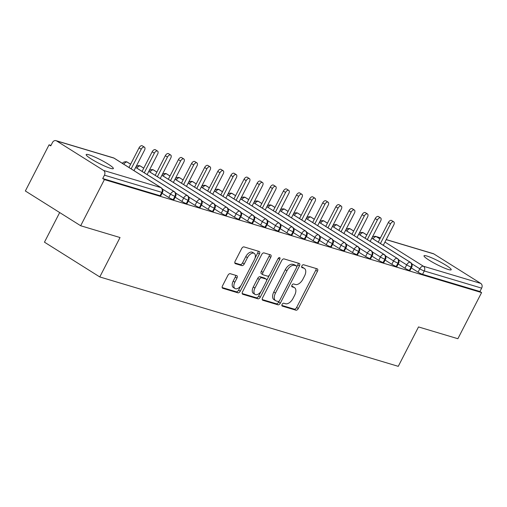 <?xml version="1.0" encoding="UTF-8"?>
<svg xmlns="http://www.w3.org/2000/svg" width="507" height="507" viewBox="0 0 507 507"><rect width="100%" height="100%" fill="white"/><g stroke="black" fill="none" stroke-linecap="round" stroke-linejoin="round"><path stroke-width="0.76" d="M282.114 304.39A1.641 0.919 122.1 0 0 282.146 306.044A1.641 0.919 122.1 0 0 282.272 306.108L295.955 310.202A2.345 1.312 122.1 0 0 298.306 308.522L317.439 271.289A2.345 1.312 122.1 0 0 317.401 268.919A2.345 1.312 122.1 0 0 317.217 268.837L303.535 264.736A1.641 0.919 122.1 0 0 301.887 265.915A1.641 0.919 122.1 0 0 301.918 267.576A1.641 0.919 122.1 0 0 302.045 267.633L303.813 268.165A7.504 4.195 122.1 0 1 304.403 268.431A7.504 4.195 122.1 0 1 304.536 276.017L302.939 279.123A7.504 4.195 122.1 0 1 295.416 284.503L293.648 283.971A1.641 0.919 122.1 0 0 292 285.149A1.641 0.919 122.1 0 0 292.032 286.81A1.641 0.919 122.1 0 0 292.159 286.867L293.927 287.399A7.504 4.195 122.1 0 1 294.523 287.665A7.504 4.195 122.1 0 1 294.649 295.251L293.052 298.357A7.504 4.195 122.1 0 1 285.53 303.737L283.762 303.211A1.641 0.919 122.1 0 0 282.114 304.39M89.036 154.831A15.286 1.939 -152.8 0 1 104.626 161.993A15.286 1.939 -152.8 0 1 113.365 168.565A15.286 1.939 -152.8 0 1 110.501 168.318A15.286 1.939 -152.8 0 1 94.91 161.163A15.286 1.939 -152.8 0 1 86.171 154.591A15.286 1.939 -152.8 0 1 89.036 154.831M426.875 256.016A15.286 1.939 -152.8 0 1 442.465 263.177A15.286 1.939 -152.8 0 1 451.205 269.749A15.286 1.939 -152.8 0 1 448.34 269.509A15.286 1.939 -152.8 0 1 432.75 262.347A15.286 1.939 -152.8 0 1 424.01 255.775A15.286 1.939 -152.8 0 1 426.875 256.016M230.235 273.691A2.345 1.312 122.1 0 0 227.884 275.377L222.516 285.821A2.345 1.312 122.1 0 0 222.56 288.191A2.345 1.312 122.1 0 0 222.744 288.274L237.941 292.831A2.345 1.312 122.1 0 0 240.293 291.145L259.426 253.912A2.345 1.312 122.1 0 0 259.381 251.542A2.345 1.312 122.1 0 0 259.197 251.459L244.006 246.909A2.345 1.312 122.1 0 0 241.655 248.588L235.166 261.206A2.345 1.312 122.1 0 0 235.21 263.577A2.345 1.312 122.1 0 0 235.394 263.665L241.896 265.611A2.345 1.312 122.1 0 0 244.247 263.925L247.46 257.67A6.274 3.505 122.1 0 1 254.248 253.392A6.274 3.505 122.1 0 1 254.356 259.736L241.757 284.243A6.274 3.505 122.1 0 1 234.975 288.521A6.274 3.505 122.1 0 1 234.868 282.184L236.965 278.096A2.345 1.312 122.1 0 0 236.927 275.726A2.345 1.312 122.1 0 0 236.744 275.643L230.235 273.691M481.593 292.577L104.398 179.598L80.676 225.748L120.039 237.536L99.784 276.942L398.268 366.339L418.516 326.933L457.878 338.72L481.593 292.577L479.92 291.519L481.65 288.147L424.283 270.966L422.553 274.338L479.92 291.519M262.569 297.818A2.345 1.312 122.1 0 0 262.607 300.188A2.345 1.312 122.1 0 0 262.797 300.271L277.988 304.821A2.345 1.312 122.1 0 0 280.339 303.142L299.479 265.909A2.345 1.312 122.1 0 0 299.434 263.539A2.345 1.312 122.1 0 0 299.25 263.456L284.053 258.906A2.345 1.312 122.1 0 0 281.702 260.585L262.569 297.818M257.968 298.826L242.771 294.275A2.345 1.312 122.1 0 1 242.587 294.193A2.345 1.312 122.1 0 1 242.542 291.823L261.675 254.59A2.345 1.312 122.1 0 1 264.027 252.904L270.535 254.856A2.345 1.312 122.1 0 1 270.719 254.939A2.345 1.312 122.1 0 1 270.757 257.309L263 272.405A2.345 1.312 122.1 0 0 263.038 274.775A2.345 1.312 122.1 0 0 263.222 274.864L267.538 276.157A2.345 1.312 122.1 0 0 269.889 274.471L277.969 258.754A1.641 0.919 122.1 0 1 279.744 257.632A1.641 0.919 122.1 0 1 279.769 259.292L260.313 297.14A2.345 1.312 122.1 0 1 257.968 298.826L256.288 297.774L242.194 293.547M59.68 212.553L44.458 242.175L99.784 276.942M386.239 239.564L433.219 253.633A3.581 2.934 106.7 0 1 433.815 253.906L480.763 283.407A3.581 2.934 106.7 0 1 481.65 288.147M104.398 179.598L102.718 178.546L104.448 175.175A3.581 2.934 -73.3 0 0 103.561 170.434L56.613 140.933A3.581 2.934 -73.3 0 0 56.017 140.661A3.581 2.934 -73.3 0 0 52.474 142.511L50.744 145.883L49.065 144.831L50.992 145.408M80.676 225.748L25.35 190.981L49.065 144.831M102.718 178.546L160.085 195.727L161.815 192.356L104.448 175.175M103.561 170.434L160.928 187.615A3.581 2.934 -73.3 0 1 161.815 192.356A3.581 0.456 -152.8 0 0 162.487 192.413L160.757 195.784A3.581 0.456 -152.8 0 1 160.085 195.727M422.553 274.338A3.581 0.456 -152.8 0 1 418.066 272.17L411.329 267.93M173.204 199.657L174.94 196.285A3.581 0.456 -152.8 0 0 175.612 196.342L173.876 199.714A3.581 0.456 -152.8 0 1 173.204 199.657A3.581 0.456 -152.8 0 1 168.787 197.508L162.05 193.275M186.323 203.586L188.059 200.214A3.581 0.456 -152.8 0 0 188.731 200.271L186.994 203.643A3.581 0.456 -152.8 0 1 186.323 203.586A3.581 0.456 -152.8 0 1 181.912 201.437L175.168 197.204M199.447 207.515L201.178 204.144A3.581 0.456 -152.8 0 0 201.849 204.201L200.119 207.572A3.581 0.456 -152.8 0 1 199.447 207.515A3.581 0.456 -152.8 0 1 195.03 205.367L188.287 201.133M212.566 211.444L214.296 208.073A3.581 0.456 -152.8 0 0 214.968 208.13L213.238 211.501A3.581 0.456 -152.8 0 1 212.566 211.444A3.581 0.456 -152.8 0 1 208.149 209.296L201.406 205.062M225.685 215.374L227.415 212.002A3.581 0.456 -152.8 0 0 228.087 212.059L226.356 215.431A3.581 0.456 -152.8 0 1 225.685 215.374A3.581 0.456 -152.8 0 1 221.267 213.225L214.531 208.992M238.803 219.303L240.54 215.931A3.581 0.456 -152.8 0 0 241.212 215.988L239.475 219.36A3.581 0.456 -152.8 0 1 238.803 219.303A3.581 0.456 -152.8 0 1 234.386 217.154L227.649 212.921M251.922 223.238L253.658 219.861A3.581 0.456 -152.8 0 0 254.33 219.924L252.594 223.295A3.581 0.456 -152.8 0 1 251.922 223.238A3.581 0.456 -152.8 0 1 247.511 221.084L240.768 216.85M265.047 227.168L266.777 223.796A3.581 0.456 -152.8 0 0 267.449 223.853L265.719 227.225A3.581 0.456 -152.8 0 1 265.047 227.168A3.581 0.456 -152.8 0 1 260.63 225.013L253.887 220.779M278.166 231.097L279.896 227.725A3.581 0.456 -152.8 0 0 280.567 227.782L278.837 231.154A3.581 0.456 -152.8 0 1 278.166 231.097A3.581 0.456 -152.8 0 1 273.748 228.942L267.005 224.709M291.284 235.026L293.021 231.655A3.581 0.456 -152.8 0 0 293.692 231.712L291.956 235.083A3.581 0.456 -152.8 0 1 291.284 235.026A3.581 0.456 -152.8 0 1 286.867 232.871L280.13 228.638M304.403 238.955L306.139 235.584A3.581 0.456 -152.8 0 0 306.811 235.641L305.075 239.012A3.581 0.456 -152.8 0 1 304.403 238.955A3.581 0.456 -152.8 0 1 299.992 236.807L293.249 232.567M317.528 242.885L319.258 239.513A3.581 0.456 -152.8 0 0 319.93 239.57L318.2 242.942A3.581 0.456 -152.8 0 1 317.528 242.885A3.581 0.456 -152.8 0 1 313.111 240.736L306.367 236.496M330.646 246.814L332.377 243.442A3.581 0.456 -152.8 0 0 333.048 243.499L331.318 246.871A3.581 0.456 -152.8 0 1 330.646 246.814A3.581 0.456 -152.8 0 1 326.229 244.666L319.486 240.426M343.765 250.743L345.495 247.372A3.581 0.456 -152.8 0 0 346.167 247.429L344.437 250.8A3.581 0.456 -152.8 0 1 343.765 250.743A3.581 0.456 -152.8 0 1 339.348 248.595L332.611 244.355M356.884 254.672L358.62 251.301A3.581 0.456 -152.8 0 0 359.292 251.358L357.555 254.729A3.581 0.456 -152.8 0 1 356.884 254.672A3.581 0.456 -152.8 0 1 352.466 252.524L345.73 248.284M370.002 258.602L371.739 255.23A3.581 0.456 -152.8 0 0 372.411 255.287L370.674 258.659A3.581 0.456 -152.8 0 1 370.002 258.602A3.581 0.456 -152.8 0 1 365.591 256.453L358.848 252.213M383.127 262.531L384.857 259.159A3.581 0.456 -152.8 0 0 385.529 259.216L383.799 262.588A3.581 0.456 -152.8 0 1 383.127 262.531A3.581 0.456 -152.8 0 1 378.71 260.383L371.967 256.143M396.246 266.46L397.976 263.089A3.581 0.456 -152.8 0 0 398.648 263.146L396.918 266.517A3.581 0.456 -152.8 0 1 396.246 266.46A3.581 0.456 -152.8 0 1 391.829 264.312L385.086 260.072M409.364 270.389L411.095 267.018A3.581 0.456 -152.8 0 0 411.766 267.075L410.036 270.446A3.581 0.456 -152.8 0 1 409.364 270.389A3.581 0.456 -152.8 0 1 404.947 268.241L398.21 264.001M366.783 234.988L363.266 232.776A3.581 2.934 -73.3 0 0 362.663 232.504A3.581 2.934 -73.3 0 0 362.53 232.466L360.864 232.472L359.064 233.531M404.947 268.241L406.684 264.869A3.581 0.456 -152.8 0 0 411.095 267.018A3.581 2.934 -73.3 0 0 410.207 262.277L371.827 238.157M353.664 231.059L350.141 228.847A3.581 2.934 -73.3 0 0 349.545 228.575A3.581 2.934 -73.3 0 0 349.412 228.537L347.745 228.537L345.945 229.601M391.829 264.312L393.559 260.94A3.581 0.456 -152.8 0 0 397.976 263.089A3.581 2.934 -73.3 0 0 397.089 258.348L358.709 234.228M340.546 227.13L337.022 224.918A3.581 2.934 -73.3 0 0 336.426 224.645A3.581 2.934 -73.3 0 0 336.293 224.607L334.626 224.607L332.826 225.672M378.71 260.383L380.44 257.011A3.581 0.456 -152.8 0 0 384.857 259.159A3.581 2.934 -73.3 0 0 383.97 254.419L345.584 230.298M327.427 223.2L323.903 220.982A3.581 2.934 -73.3 0 0 323.308 220.716A3.581 2.934 -73.3 0 0 323.168 220.678L321.508 220.678L319.702 221.743M365.591 256.453L367.322 253.082A3.581 0.456 -152.8 0 0 371.739 255.23A3.581 2.934 -73.3 0 0 370.845 250.49L332.465 226.369M314.308 219.271L310.785 217.053A3.581 2.934 -73.3 0 0 310.189 216.787A3.581 2.934 -73.3 0 0 310.05 216.749L308.383 216.749L306.583 217.814M352.466 252.524L354.203 249.152A3.581 0.456 -152.8 0 0 358.62 251.301A3.581 2.934 -73.3 0 0 357.727 246.56L319.347 222.44M301.183 215.342L297.66 213.124A3.581 2.934 -73.3 0 0 297.064 212.858A3.581 2.934 -73.3 0 0 296.931 212.82L295.264 212.82L293.464 213.884M339.348 248.595L341.084 245.223A3.581 0.456 -152.8 0 0 345.495 247.372A3.581 2.934 -73.3 0 0 344.608 242.631L306.228 218.511M288.065 211.413L284.541 209.195A3.581 2.934 -73.3 0 0 283.945 208.928A3.581 2.934 -73.3 0 0 283.812 208.89L282.146 208.89L280.346 209.955M326.229 244.666L327.959 241.294A3.581 0.456 -152.8 0 0 332.377 243.442A3.581 2.934 -73.3 0 0 331.489 238.702L293.103 214.581M274.946 207.483L271.422 205.265A3.581 2.934 -73.3 0 0 270.827 204.999A3.581 2.934 -73.3 0 0 270.694 204.961L269.027 204.961L267.221 206.026M313.111 240.736L314.841 237.365A3.581 0.456 -152.8 0 0 319.258 239.513A3.581 2.934 -73.3 0 0 318.364 234.773L279.984 210.646M261.827 203.554L258.304 201.336A3.581 2.934 -73.3 0 0 257.708 201.064A3.581 2.934 -73.3 0 0 257.569 201.032L255.902 201.032L254.102 202.097M299.992 236.807L301.722 233.435A3.581 0.456 -152.8 0 0 306.139 235.584A3.581 2.934 -73.3 0 0 305.246 230.843L266.866 206.717M248.703 199.625L245.185 197.407A3.581 2.934 -73.3 0 0 244.583 197.134A3.581 2.934 -73.3 0 0 244.45 197.103L242.783 197.103L240.983 198.167M286.867 232.871L288.603 229.5A3.581 0.456 -152.8 0 0 293.021 231.655A3.581 2.934 -73.3 0 0 292.127 226.908L253.747 202.787M235.584 195.696L232.06 193.478A3.581 2.934 -73.3 0 0 231.465 193.205A3.581 2.934 -73.3 0 0 231.331 193.173L229.665 193.173L227.865 194.232M273.748 228.942L275.485 225.571A3.581 0.456 -152.8 0 0 279.896 227.725A3.581 2.934 -73.3 0 0 279.008 222.979L240.629 198.858M222.465 191.76L218.942 189.548A3.581 2.934 -73.3 0 0 218.346 189.276A3.581 2.934 -73.3 0 0 218.213 189.244L216.546 189.244L214.746 190.302M260.63 225.013L262.36 221.641A3.581 0.456 -152.8 0 0 266.777 223.796A3.581 2.934 -73.3 0 0 265.89 219.049L227.504 194.929M209.347 187.831L205.823 185.619A3.581 2.934 -73.3 0 0 205.227 185.347A3.581 2.934 -73.3 0 0 205.094 185.315L203.427 185.315L201.621 186.373M247.511 221.084L249.241 217.712A3.581 0.456 -152.8 0 0 253.658 219.861A3.581 2.934 -73.3 0 0 252.765 215.12L214.385 191M196.228 183.902L192.704 181.69A3.581 2.934 -73.3 0 0 192.109 181.417A3.581 2.934 -73.3 0 0 191.969 181.386L190.302 181.386L188.503 182.444M234.386 217.154L236.123 213.783A3.581 0.456 -152.8 0 0 240.54 215.931A3.581 2.934 -73.3 0 0 239.646 211.191L201.266 187.07M183.103 179.972L179.586 177.761A3.581 2.934 -73.3 0 0 178.984 177.488A3.581 2.934 -73.3 0 0 178.851 177.456L177.184 177.456L175.384 178.515M221.267 213.225L223.004 209.854A3.581 0.456 -152.8 0 0 227.415 212.002A3.581 2.934 -73.3 0 0 226.528 207.262L188.148 183.141M169.984 176.043L166.461 173.831A3.581 2.934 -73.3 0 0 165.865 173.559A3.581 2.934 -73.3 0 0 165.732 173.521L164.065 173.527L162.265 174.585M208.149 209.296L209.879 205.924A3.581 0.456 -152.8 0 0 214.296 208.073A3.581 2.934 -73.3 0 0 213.409 203.332L175.029 179.212M156.866 172.114L153.342 169.902A3.581 2.934 -73.3 0 0 152.746 169.63A3.581 2.934 -73.3 0 0 152.613 169.592L150.947 169.598L149.147 170.656M195.03 205.367L196.76 201.995A3.581 0.456 -152.8 0 0 201.178 204.144A3.581 2.934 -73.3 0 0 200.29 199.403L161.904 175.283M143.747 168.185L140.224 165.973A3.581 2.934 -73.3 0 0 139.628 165.7A3.581 2.934 -73.3 0 0 139.488 165.662L137.828 165.669L136.022 166.727M181.912 201.437L183.642 198.066A3.581 0.456 -152.8 0 0 188.059 200.214A3.581 2.934 -73.3 0 0 187.165 195.474L148.785 171.353M130.629 164.255L127.105 162.044A3.581 2.934 -73.3 0 0 126.509 161.771A3.581 2.934 -73.3 0 0 126.37 161.733C124.234 161.695 122.897 162.31 122.358 163.584M168.787 197.508L170.523 194.137A3.581 0.456 -152.8 0 0 174.94 196.285A3.581 2.934 -73.3 0 0 174.047 191.545L135.667 167.424M294.523 287.665L292.843 286.613A7.504 4.195 122.1 0 0 292.254 286.347L293.927 287.399M291.734 286.189L292.254 286.347M304.403 268.431L302.73 267.379A7.504 4.195 122.1 0 0 302.14 267.113L303.813 268.165M301.621 266.955L302.14 267.113M281.848 305.429L294.282 309.15A2.345 1.312 122.1 0 0 296.627 307.47L315.766 270.237A2.345 1.312 122.1 0 0 316.115 268.507M296.753 266.891L297.799 264.857A2.345 1.312 122.1 0 0 298.154 263.127M262.214 299.548L276.315 303.769A2.345 1.312 122.1 0 0 278.666 302.09L279.218 301.012M278.064 301.5A1.641 0.919 122.1 0 0 279.706 300.328L296.506 267.645A1.641 0.919 122.1 0 0 296.475 265.985A1.641 0.919 122.1 0 0 296.348 265.928L294.478 265.37A7.504 4.195 122.1 0 0 286.956 270.751L275.478 293.09A7.504 4.195 122.1 0 0 275.605 300.676A7.504 4.195 122.1 0 0 276.195 300.943L278.064 301.5M294.909 265.022A1.641 0.919 122.1 0 0 294.801 264.933A1.641 0.919 122.1 0 0 294.668 264.876L296.348 265.928M275.605 300.676L273.926 299.624A7.504 4.195 122.1 0 1 273.799 292.038L285.276 269.699A7.504 4.195 122.1 0 1 292.805 264.312L294.668 264.876M261.549 273.805A2.345 1.312 122.1 0 1 261.358 273.723A2.345 1.312 122.1 0 1 261.32 271.353L269.078 256.257A2.345 1.312 122.1 0 0 269.432 254.527M269.318 275.307L266.6 280.599M260.972 291.544L258.64 296.088L260.313 297.14M254.945 288.077A6.274 3.505 122.1 0 0 255.053 294.415A6.274 3.505 122.1 0 0 261.834 290.137L266.27 281.505A2.345 1.312 122.1 0 0 266.232 279.135A2.345 1.312 122.1 0 0 266.048 279.046L261.732 277.76A2.345 1.312 122.1 0 0 259.381 279.439L254.945 288.077L253.266 287.019A6.274 3.505 122.1 0 0 253.373 293.363L255.053 294.415M264.711 278.21A2.345 1.312 122.1 0 0 264.559 278.077A2.345 1.312 122.1 0 0 264.369 277.994L266.048 279.046M253.266 287.019L257.708 278.387A2.345 1.312 122.1 0 1 260.059 276.702L264.369 277.994M256.288 297.774A2.345 1.312 122.1 0 0 258.64 296.088M234.975 288.521L233.296 287.469A6.274 3.505 122.1 0 1 233.188 281.125L235.286 277.044A2.345 1.312 122.1 0 0 235.641 275.314M254.248 253.392L252.568 252.34A6.274 3.505 122.1 0 0 245.787 256.618L247.46 257.67M234.817 262.937L240.223 264.559A2.345 1.312 122.1 0 0 242.568 262.873L245.787 256.618M254.977 258.253L257.746 252.86A2.345 1.312 122.1 0 0 258.101 251.13M222.167 287.551L236.262 291.772A2.345 1.312 122.1 0 0 238.613 290.093L240.895 285.65M390.517 223.879L388.337 222.51A2.985 1.667 -57.9 0 1 391.569 220.475L393.749 221.844A2.985 1.667 122.1 0 0 390.517 223.879L380.427 243.512M383.286 245.312L393.8 224.861A2.985 1.667 122.1 0 0 393.749 221.844M388.337 222.51L378.247 242.143M377.398 219.949L375.218 218.58A2.985 1.667 -57.9 0 1 378.444 216.546L380.624 217.915A2.985 1.667 122.1 0 0 377.398 219.949L367.309 239.583M370.167 241.383L380.675 220.932A2.985 1.667 122.1 0 0 380.624 217.915M375.218 218.58L365.129 238.214M364.279 216.02L362.099 214.651A2.985 1.667 -57.9 0 1 365.325 212.617L367.505 213.986A2.985 1.667 122.1 0 0 364.279 216.02L354.19 235.654M357.048 237.453L367.556 217.002A2.985 1.667 122.1 0 0 367.505 213.986M362.099 214.651L352.01 234.285M351.155 212.091L348.981 210.722A2.985 1.667 -57.9 0 1 352.207 208.681L354.387 210.056A2.985 1.667 122.1 0 0 351.155 212.091L341.065 231.724M343.93 233.524L354.437 213.073A2.985 1.667 122.1 0 0 354.387 210.056M348.981 210.722L338.885 230.355M338.036 208.162L335.856 206.793A2.985 1.667 -57.9 0 1 339.088 204.752L341.268 206.127A2.985 1.667 122.1 0 0 338.036 208.162L327.947 227.795M330.811 229.589L341.319 209.144A2.985 1.667 122.1 0 0 341.268 206.127M335.856 206.793L325.767 226.426M324.917 204.232L322.737 202.863A2.985 1.667 -57.9 0 1 325.969 200.823L328.143 202.198A2.985 1.667 122.1 0 0 324.917 204.232L314.828 223.866M317.686 225.659L328.2 205.215A2.985 1.667 122.1 0 0 328.143 202.198M322.737 202.863L312.648 222.497M311.799 200.303L309.619 198.934A2.985 1.667 -57.9 0 1 312.844 196.893L315.024 198.269A2.985 1.667 122.1 0 0 311.799 200.303L301.709 219.937M304.568 221.73L315.075 201.285A2.985 1.667 122.1 0 0 315.024 198.269M309.619 198.934L299.529 218.568M298.68 196.374L296.5 195.005A2.985 1.667 -57.9 0 1 299.726 192.964L301.906 194.333A2.985 1.667 122.1 0 0 298.68 196.374L288.591 216.007M291.449 217.801L301.957 197.356A2.985 1.667 122.1 0 0 301.906 194.333M296.5 195.005L286.411 214.638M285.555 192.445L283.375 191.076A2.985 1.667 -57.9 0 1 286.607 189.035L288.787 190.404A2.985 1.667 122.1 0 0 285.555 192.445L275.466 212.078M278.33 213.872L288.838 193.427A2.985 1.667 122.1 0 0 288.787 190.404M283.375 191.076L273.286 210.703M272.436 188.515L270.256 187.146A2.985 1.667 -57.9 0 1 273.488 185.106L275.669 186.475A2.985 1.667 122.1 0 0 272.436 188.515L262.347 208.149M265.212 209.942L275.719 189.498A2.985 1.667 122.1 0 0 275.669 186.475M270.256 187.146L260.167 206.774M259.318 184.586L257.138 183.217A2.985 1.667 -57.9 0 1 260.364 181.176L262.544 182.545A2.985 1.667 122.1 0 0 259.318 184.586L249.229 204.22M252.087 206.013L262.601 185.568A2.985 1.667 122.1 0 0 262.544 182.545M257.138 183.217L247.048 202.844M246.199 180.657L244.019 179.288A2.985 1.667 -57.9 0 1 247.245 177.247L249.425 178.616A2.985 1.667 122.1 0 0 246.199 180.657L236.11 200.284M238.968 202.084L249.476 181.639A2.985 1.667 122.1 0 0 249.425 178.616M244.019 179.288L233.93 198.915M233.081 176.728L230.9 175.352A2.985 1.667 -57.9 0 1 234.126 173.318L236.306 174.687A2.985 1.667 122.1 0 0 233.081 176.728L222.985 196.355M225.849 198.155L236.357 177.71A2.985 1.667 122.1 0 0 236.306 174.687M230.9 175.352L220.811 194.986M219.956 172.798L217.776 171.423A2.985 1.667 -57.9 0 1 221.008 169.389L223.188 170.758A2.985 1.667 122.1 0 0 219.956 172.798L209.866 192.426M212.731 194.225L223.238 173.781A2.985 1.667 122.1 0 0 223.188 170.758M217.776 171.423L207.686 191.057M206.837 168.869L204.657 167.494A2.985 1.667 -57.9 0 1 207.889 165.459L210.069 166.828A2.985 1.667 122.1 0 0 206.837 168.869L196.748 188.496M199.606 190.296L210.12 169.851A2.985 1.667 122.1 0 0 210.069 166.828M204.657 167.494L194.568 187.127M193.718 164.94L191.538 163.565A2.985 1.667 -57.9 0 1 194.764 161.53L196.944 162.899A2.985 1.667 122.1 0 0 193.718 164.94L183.629 184.567M186.487 186.367L196.995 165.922A2.985 1.667 122.1 0 0 196.944 162.899M191.538 163.565L181.449 183.198M180.6 161.004L178.42 159.635A2.985 1.667 -57.9 0 1 181.645 157.601L183.826 158.97A2.985 1.667 122.1 0 0 180.6 161.004L170.51 180.638M173.369 182.438L183.876 161.987A2.985 1.667 122.1 0 0 183.826 158.97M178.42 159.635L168.33 179.269M167.475 157.075L165.301 155.706A2.985 1.667 -57.9 0 1 168.527 153.672L170.707 155.041A2.985 1.667 122.1 0 0 167.475 157.075L157.385 176.709M160.25 178.508L170.758 158.057A2.985 1.667 122.1 0 0 170.707 155.041M165.301 155.706L155.212 175.34M154.356 153.146L152.176 151.777A2.985 1.667 -57.9 0 1 155.408 149.742L157.588 151.111A2.985 1.667 122.1 0 0 154.356 153.146L144.267 172.779M147.131 174.579L157.639 154.128A2.985 1.667 122.1 0 0 157.588 151.111M152.176 151.777L142.087 171.41M141.238 149.216L139.057 147.848A2.985 1.667 -57.9 0 1 142.29 145.813L144.463 147.182A2.985 1.667 122.1 0 0 141.238 149.216L131.148 168.85M134.006 170.65L144.52 150.199A2.985 1.667 122.1 0 0 144.463 147.182M139.057 147.848L128.968 167.481M433.815 253.906L386.201 239.646M380.421 237.916L376.448 236.725L379.914 238.898M384.952 242.067L423.389 266.226L480.763 283.407M418.066 272.17L419.802 268.799A3.581 2.003 122.1 0 1 423.389 266.226A3.581 2.934 106.7 0 1 424.283 270.966A3.581 0.456 -152.8 0 1 419.802 268.799L411.728 263.722M380.465 237.834L375.852 236.452A3.581 2.934 106.7 0 1 376.448 236.725A3.581 2.003 122.1 0 0 373.082 238.892M114.265 158.241A3.581 3.581 0 0 0 113.384 157.842A3.581 2.934 -73.3 0 1 113.98 158.114A3.581 2.003 122.1 0 1 114.265 158.241L161.207 187.742A3.581 2.003 122.1 0 0 160.928 187.615L113.98 158.114L56.613 140.933M362.663 232.504A3.581 3.581 0 0 1 363.544 232.903A3.581 2.003 122.1 0 0 363.266 232.776A3.581 2.003 122.1 0 0 359.957 234.963M371.846 238.119L410.486 262.404A3.581 2.003 122.1 0 0 410.207 262.277A3.581 2.003 122.1 0 0 406.684 264.863L398.61 259.793M358.728 234.19L397.368 258.475A3.581 2.003 122.1 0 0 397.089 258.348A3.581 2.003 122.1 0 0 393.559 260.934L385.485 255.864M345.603 230.26L384.249 254.546A3.581 2.003 122.1 0 0 383.97 254.419A3.581 2.003 122.1 0 0 380.44 257.005L372.366 251.935M332.484 226.331L371.13 250.616A3.581 2.003 122.1 0 0 370.845 250.49A3.581 2.003 122.1 0 0 367.322 253.075L359.248 248.005M319.366 222.402L358.012 246.687A3.581 2.003 122.1 0 0 357.727 246.56A3.581 2.003 122.1 0 0 354.203 249.146L346.129 244.076M306.247 218.473L344.887 242.758A3.581 2.003 122.1 0 0 344.608 242.631A3.581 2.003 122.1 0 0 341.084 245.217L333.01 240.147M293.128 214.543L331.768 238.829A3.581 2.003 122.1 0 0 331.489 238.702A3.581 2.003 122.1 0 0 327.959 241.288L319.885 236.218M280.003 210.614L318.65 234.899A3.581 2.003 122.1 0 0 318.364 234.773A3.581 2.003 122.1 0 0 314.841 237.358L306.767 232.288M266.885 206.685L305.531 230.97A3.581 2.003 122.1 0 0 305.246 230.843A3.581 2.003 122.1 0 0 301.722 233.429L293.648 228.359M253.766 202.749L292.412 227.041A3.581 2.003 122.1 0 0 292.127 226.908A3.581 2.003 122.1 0 0 288.603 229.5L280.529 224.424M240.648 198.82L279.287 223.112A3.581 2.003 122.1 0 0 279.008 222.979A3.581 2.003 122.1 0 0 275.478 225.571L267.411 220.494M227.523 194.891L266.169 219.176A3.581 2.003 122.1 0 0 265.89 219.049A3.581 2.003 122.1 0 0 262.36 221.641L254.286 216.565M214.404 190.962L253.05 215.247A3.581 2.003 122.1 0 0 252.765 215.12A3.581 2.003 122.1 0 0 249.241 217.712L241.167 212.636M201.285 187.032L239.931 211.318A3.581 2.003 122.1 0 0 239.646 211.191A3.581 2.003 122.1 0 0 236.123 213.783L228.049 208.707M188.167 183.103L226.806 207.388A3.581 2.003 122.1 0 0 226.528 207.262A3.581 2.003 122.1 0 0 223.004 209.854L214.93 204.777M175.048 179.174L213.688 203.459A3.581 2.003 122.1 0 0 213.409 203.332A3.581 2.003 122.1 0 0 209.879 205.924L201.811 200.848M161.923 175.245L200.569 199.53A3.581 2.003 122.1 0 0 200.29 199.403A3.581 2.003 122.1 0 0 196.76 201.995L188.686 196.919M148.805 171.315L187.451 195.601A3.581 2.003 122.1 0 0 187.165 195.474A3.581 2.003 122.1 0 0 183.642 198.066L175.568 192.99M135.686 167.386L174.332 191.671A3.581 2.003 122.1 0 0 174.047 191.545A3.581 2.003 122.1 0 0 170.523 194.137L162.449 189.06M349.545 228.575A3.581 3.581 0 0 1 350.426 228.974A3.581 2.003 122.1 0 0 350.141 228.847A3.581 2.003 122.1 0 0 346.839 231.034M336.426 224.645A3.581 3.581 0 0 1 337.307 225.045A3.581 2.003 122.1 0 0 337.022 224.918A3.581 2.003 122.1 0 0 333.72 227.104M323.308 220.716A3.581 3.581 0 0 1 324.182 221.115A3.581 2.003 122.1 0 0 323.903 220.982A3.581 2.003 122.1 0 0 320.601 223.175M310.189 216.787A3.581 3.581 0 0 1 311.064 217.186A3.581 2.003 122.1 0 0 310.785 217.053A3.581 2.003 122.1 0 0 307.483 219.246M297.064 212.858A3.581 3.581 0 0 1 297.945 213.257A3.581 2.003 122.1 0 0 297.66 213.124A3.581 2.003 122.1 0 0 294.358 215.317M283.945 208.928A3.581 3.581 0 0 1 284.826 209.321A3.581 2.003 122.1 0 0 284.541 209.195A3.581 2.003 122.1 0 0 281.239 211.387M270.827 204.999A3.581 3.581 0 0 1 271.708 205.392A3.581 2.003 122.1 0 0 271.422 205.265A3.581 2.003 122.1 0 0 268.121 207.458M257.708 201.064A3.581 3.581 0 0 1 258.583 201.463A3.581 2.003 122.1 0 0 258.304 201.336A3.581 2.003 122.1 0 0 255.002 203.529M244.583 197.134A3.581 3.581 0 0 1 245.464 197.534A3.581 2.003 122.1 0 0 245.185 197.407A3.581 2.003 122.1 0 0 241.883 199.6M231.465 193.205A3.581 3.581 0 0 1 232.345 193.604A3.581 2.003 122.1 0 0 232.06 193.478A3.581 2.003 122.1 0 0 228.758 195.67M218.346 189.276A3.581 3.581 0 0 1 219.227 189.675A3.581 2.003 122.1 0 0 218.942 189.548A3.581 2.003 122.1 0 0 215.64 191.741M205.227 185.347A3.581 3.581 0 0 1 206.102 185.746A3.581 2.003 122.1 0 0 205.823 185.619A3.581 2.003 122.1 0 0 202.521 187.812M192.109 181.417A3.581 3.581 0 0 1 192.983 181.817A3.581 2.003 122.1 0 0 192.704 181.69A3.581 2.003 122.1 0 0 189.403 183.883M178.984 177.488A3.581 3.581 0 0 1 179.865 177.887A3.581 2.003 122.1 0 0 179.586 177.761A3.581 2.003 122.1 0 0 176.278 179.953M165.865 173.559A3.581 3.581 0 0 1 166.746 173.958A3.581 2.003 122.1 0 0 166.461 173.831A3.581 2.003 122.1 0 0 163.159 176.024M152.746 169.63A3.581 3.581 0 0 1 153.627 170.029A3.581 2.003 122.1 0 0 153.342 169.902A3.581 2.003 122.1 0 0 150.04 172.095M139.628 165.7A3.581 3.581 0 0 1 140.502 166.1A3.581 2.003 122.1 0 0 140.224 165.973A3.581 2.003 122.1 0 0 136.922 168.166M126.509 161.771A3.581 3.581 0 0 1 127.384 162.17A3.581 2.003 122.1 0 0 127.105 162.044A3.581 2.003 122.1 0 0 123.803 164.236M315.766 270.237L317.439 271.289M296.627 307.47L298.306 308.522M294.282 309.15L295.955 310.202M297.799 264.857L299.479 265.909M278.666 302.09L280.339 303.142M276.315 303.769L277.988 304.821M262.455 300.055L262.797 300.271M292.805 264.312L294.478 265.37M285.276 269.699L286.956 270.751M273.799 292.038L275.478 293.09M242.428 294.06L242.771 294.275M269.078 256.257L270.757 257.309M261.32 271.353L263 272.405M278.235 258.323L279.769 259.292M260.059 276.702L261.732 277.76M257.708 278.387L259.381 279.439M235.286 277.044L236.965 278.096M233.188 281.125L234.868 282.184M242.568 262.873L244.247 263.925M240.223 264.559L241.896 265.611M235.052 263.45L235.394 263.665M257.746 252.86L259.426 253.912M238.613 290.093L240.293 291.145M236.262 291.772L237.941 292.831M222.402 288.065L222.744 288.274M113.384 157.842L56.017 140.661M363.544 232.903L366.802 234.95M411.766 267.075A3.581 3.581 0 0 0 410.486 262.404M375.852 236.452A3.581 3.581 0 0 0 372.182 237.466M350.426 228.974L353.683 231.021M398.648 263.146A3.581 3.581 0 0 0 397.368 258.475M337.307 225.045L340.565 227.092M385.529 259.216A3.581 3.581 0 0 0 384.249 254.546M324.182 221.115L327.446 223.162M372.411 255.287A3.581 3.581 0 0 0 371.13 250.616M311.064 217.186L314.327 219.233M359.292 251.358A3.581 3.581 0 0 0 358.012 246.687M297.945 213.257L301.202 215.304M346.167 247.429A3.581 3.581 0 0 0 344.887 242.758M284.826 209.321L288.084 211.375M333.048 243.499A3.581 3.581 0 0 0 331.768 238.829M271.708 205.392L274.965 207.445M319.93 239.57A3.581 3.581 0 0 0 318.65 234.899M258.583 201.463L261.846 203.516M306.811 235.641A3.581 3.581 0 0 0 305.531 230.97M245.464 197.534L248.728 199.587M293.692 231.712A3.581 3.581 0 0 0 292.412 227.041M232.345 193.604L235.603 195.658M280.567 227.782A3.581 3.581 0 0 0 279.287 223.112M219.227 189.675L222.484 191.728M267.449 223.853A3.581 3.581 0 0 0 266.169 219.176M206.102 185.746L209.366 187.799M254.33 219.924A3.581 3.581 0 0 0 253.05 215.247M192.983 181.817L196.247 183.864M241.212 215.988A3.581 3.581 0 0 0 239.931 211.318M179.865 177.887L183.122 179.934M228.087 212.059A3.581 3.581 0 0 0 226.806 207.388M166.746 173.958L170.003 176.005M214.968 208.13A3.581 3.581 0 0 0 213.688 203.459M153.627 170.029L156.885 172.076M201.849 204.201A3.581 3.581 0 0 0 200.569 199.53M140.502 166.1L143.766 168.147M188.731 200.271A3.581 3.581 0 0 0 187.451 195.601M127.384 162.17L130.648 164.217M175.612 196.342A3.581 3.581 0 0 0 174.332 191.671M162.487 192.413A3.581 3.581 0 0 0 161.207 187.742M294.801 264.933L296.475 265.985M261.358 273.723L263.038 274.775M264.559 278.077L266.232 279.135"/></g></svg>
